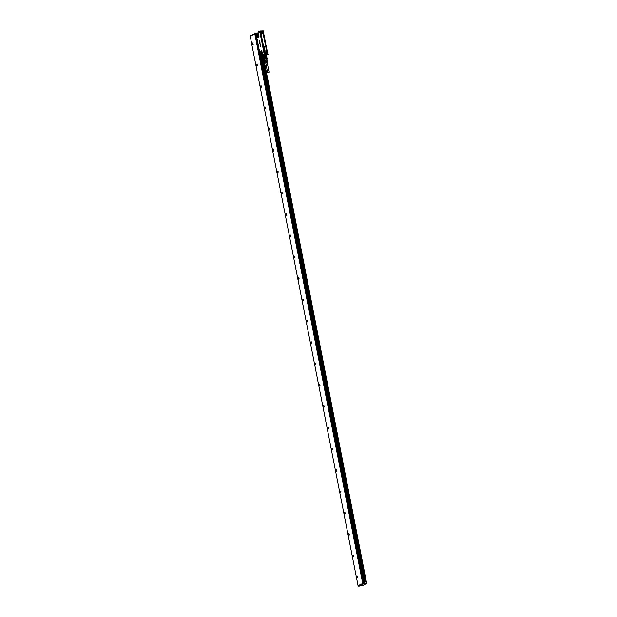 <?xml version="1.0" encoding="UTF-8"?>
<svg xmlns="http://www.w3.org/2000/svg" width="617" height="617" viewBox="0 0 617 617"><rect width="100%" height="100%" fill="white"/><g stroke="black" fill="none" stroke-linecap="round" stroke-linejoin="round"><path stroke-width="0.93" d="M267.979 54.535L266.405 54.558L268.009 54.497M264.786 54.589L266.405 54.558L264.67 54.45L263.274 55.191L263.158 54.597L263.598 55.183M263.42 55.461L266.39 55.036M264.577 53.826L267.855 53.687L268.071 54.342M264.562 53.91L264.67 54.45L264.138 53.856L259.95 31.76M267.901 53.718L264.639 53.779M258.191 32.917L258.778 32.269L257.921 33.233L258.778 32.269L259.202 32.778M259.526 51.489L259.595 51.828A0.802 0.494 88.2 0 1 259.911 51.358L261.284 50.71A0.802 0.494 88.2 0 1 261.909 51.265L262.372 53.61A0.802 0.494 88.2 0 1 262.279 54.358L263.158 54.597L260.683 55.206L260.096 54.658L256.202 34.814L256.502 33.896L258.076 33.349A0.671 0.416 88.2 0 1 258.361 33.804L258.824 36.156A0.671 0.416 88.2 0 1 258.554 36.981L257.181 37.622A0.671 0.416 88.2 0 1 256.819 37.514L256.672 37.182M258.793 44.825L258.685 44.154L258.793 44.786L258.299 44.702L258.67 44.162M259.317 41.578L259.626 40.845M259.85 41.91L259.742 41.447L259.85 41.91M259.433 42.133L259.742 41.447M259.85 42.018L259.495 42.596L259.996 42.65M259.88 42.149L259.958 42.534L259.88 42.149M259.749 43.236L259.657 42.828M259.88 42.727L259.703 43.367M260.027 43.375L260.112 43.954M260.012 43.529L259.826 44.023M260.397 44.709L260.243 45.11M260.621 46.067L260.49 45.296M260.281 46.637L260.744 46.422L260.42 46.861L260.312 46.337M260.528 46.206L260.659 46.769M260.042 30.973L258.716 31.59L260.15 30.958L259.934 32.007L264.469 53.849M260.089 31.105L260.166 31.644M260.058 31.12L258.662 31.675A2.175 0.44 -11.1 0 0 258.238 32.045L258.369 32.67M258.824 36.156L258.477 33.765A0.802 0.494 88.2 0 0 258.13 33.218L258.076 33.349M258.939 36.118A0.802 0.494 88.2 0 1 258.616 37.105L257.243 37.745A0.802 0.494 88.2 0 1 256.811 37.622L259.541 51.55M259.649 52.329L259.641 51.882A0.671 0.416 88.2 0 1 259.904 51.481L261.276 50.841A0.671 0.416 88.2 0 1 261.793 51.304L262.256 53.648A0.671 0.416 88.2 0 1 262.179 54.273L260.343 55.098M263.444 30.935L263.505 31.675L260.305 31.768M263.744 55.53L266.289 55.036M260.081 31.907L263.505 31.675M263.374 30.858L261.755 30.896L263.444 30.889M260.081 30.95L261.315 30.912M258.014 33.002L256.502 33.896M256.379 34.051L257.929 33.326M257.212 33.866L257.397 33.904A1.303 0.81 -91.8 0 0 256.495 34.506A1.303 0.81 -91.8 0 0 256.649 36.079A1.311 0.81 88.2 0 1 256.487 34.498A1.311 0.81 88.2 0 1 257.397 33.904A1.311 0.81 88.2 0 1 257.759 34.243A1.311 0.81 88.2 0 1 257.474 36.411A1.311 0.81 88.2 0 1 256.641 36.087A1.303 0.81 -91.8 0 0 257.474 36.411L257.289 36.457A1.296 0.802 88.2 0 1 256.68 36.079A1.296 0.802 -91.8 0 1 256.479 34.66A1.296 0.802 -91.8 0 1 257.212 33.866A1.296 0.802 -91.8 0 1 257.304 33.873M260.104 54.682L260.351 55.221A0.802 0.494 88.2 0 1 260.243 55.121L260.166 54.882M261.353 52.592A1.311 0.81 88.2 0 1 261.068 54.759A1.311 0.81 88.2 0 1 260.243 54.435A1.311 0.81 88.2 0 1 260.089 52.846A1.311 0.81 88.2 0 1 260.991 52.252A1.311 0.81 88.2 0 1 261.353 52.592M260.266 55.26L260.69 55.677L262.495 54.836L263.42 55.029M262.765 55.106L261.554 55.669L262.001 55.677L365.249 582.024L262.001 55.677L261.554 55.669L364.817 582.039M262.842 55.507L262.001 55.677L262.881 55.623M264.377 59.294L264.955 58.924L264.67 57.481L264.192 57.697L263.767 55.569L263.96 57.736M264.199 55.453L264.847 55.183L264.199 55.453L264.577 57.373L265.171 57.204L264.793 55.291M265.171 57.204L266.035 57.196L265.202 57.335L264.847 55.183M266.05 57.065L265.557 55.075L266.189 55.129L265.672 55.144L266.05 57.065L266.567 57.049L266.189 55.129M266.914 57.157L266.505 57.188L266.405 55.137L266.737 57.435M262.032 54.458L260.521 55.137M262.009 55.545L262.665 55.453L262.009 55.545M266.544 59.101L267.122 58.746L266.837 57.296L267.122 58.746L266.505 57.188L266.035 57.196L266.32 58.646L265.487 58.777L265.202 57.335L264.045 57.62L263.513 55.646L266.367 54.913M266.922 57.173L266.544 55.237A2.09 0.424 -11.1 0 0 266.644 55.168L266.683 55.152M267.408 53.664L267.562 53.286L267.315 53.687L267.554 53.293L267.315 53.687L264.184 53.394L267.315 53.687L267.608 53.162M260.544 32.045L260.065 32.416L264.199 53.417L260.32 32.832A0.663 0.509 -115 0 1 260.544 32.045L260.49 32.084A0.663 0.509 65 0 0 261.207 33.195L260.49 32.084M261.978 55.569L262.626 55.437M264.091 57.836L264.446 59.163M264.693 59.417L265.225 58.916L266.876 58.985M264.955 58.924L265.487 58.777M266.32 58.646L266.783 58.63M263.104 31.914L262.534 31.93L263.474 32.269M264.192 53.394L264.786 53.64A0.663 0.509 -115 0 1 264.539 52.399M264.67 59.309L266.853 58.877M260.968 31.976L262.78 31.976A0.663 0.509 -115 0 0 262.749 31.991L262.719 32.015A0.663 0.509 65 0 0 263.444 33.125L262.719 32.015M261.253 31.922L262.441 31.891L261.3 32.246A0.779 0.594 -115 0 1 261.114 33.38M267.331 52.144L267.246 52.268A0.787 0.594 65 0 0 266.606 53.324L266.629 53.317A0.895 0.679 65 0 1 267.331 52.144L263.606 32.848M267.508 52.252L263.428 33.179A0.717 0.54 -115 0 1 262.857 33.195M267.184 52.337L263.675 33.087M266.675 52.252A0.779 0.594 65 0 1 267.238 52.268L267.508 52.653M266.76 53.679L267.593 53.247M264.909 52.391A0.717 0.54 -115 0 0 264.392 52.43L264.4 52.237A0.895 0.679 65 0 1 265.588 53.378L265.241 53.725L266.745 53.525M264.654 53.648L264.246 52.484M260.389 33.256L264.4 52.352M260.459 33.195L260.629 33.272A0.717 0.54 -115 0 0 261.353 32.979M261.107 33.256A0.663 0.509 -115 0 1 260.32 32.832M263.336 33.187A0.663 0.509 -115 0 1 262.749 31.991M267.331 53.54A0.663 0.509 -115 0 1 266.768 52.337L266.714 52.368A0.663 0.509 65 0 0 267.439 53.478L266.714 52.368M265.125 53.594A0.663 0.509 65 0 0 265.202 53.548L264.485 52.437A0.663 0.509 65 0 0 265.125 53.594L265.071 53.617A0.663 0.509 -115 0 1 264.786 53.64M257.798 34.321A0.887 0.548 -91.8 0 0 257.852 35.971M261.4 52.669A0.887 0.548 -91.8 0 0 261.454 54.319A0.91 0.563 -91.8 0 1 261.384 52.638M260.621 32.238L261.13 33.017L260.621 32.238M262.857 32.169L263.359 32.948L262.857 32.169M266.845 52.522L267.354 53.301L266.845 52.522M265.125 53.37L264.616 52.592L265.125 53.37M264.917 60.427L267.014 59.834L267.022 60.235M265.017 60.62L266.999 60.057M264.6 47.555L264.477 46.946L264.57 47.571M264.446 46.954L263.96 46.946L264.446 46.954M264.678 47.594L264.57 46.799L263.976 46.792M264.323 48.604L264.593 49.021M264.462 49.09L264.639 49.499M264.639 50L264.894 50.401M264.94 50.447L265.086 50.679A0.524 0.401 -115 0 1 265.094 50.71L264.832 50.841A0.509 0.386 65 0 0 264.809 50.849L264.778 50.849M265.271 51.026L264.786 50.918M264.886 51.111L265.063 51.52M265.788 63.158L267.439 62.726L267.292 62.232L265.757 62.224L267.23 61.754L265.642 61.754L267.23 61.924M267.292 61.6L265.58 61.499L267.138 61.06L267.161 61.453M265.642 61.754L267.2 61.708M265.757 62.224L267.269 62.178M265.78 63.096L267.261 62.803M265.526 61.284L267.13 61.237M268.943 72.274L267.608 72.436L268.943 72.274M269.722 129.755A0.825 0.509 -91.8 0 0 268.889 128.837A0.825 0.509 -91.8 0 0 269.722 129.755M269.745 128.66A0.779 0.478 -91.8 0 0 268.943 128.853A0.779 0.478 -91.8 0 0 269.776 129.647M264.801 107.25A0.825 0.509 -91.8 0 0 265.657 108.083A0.825 0.509 -91.8 0 0 264.801 107.25M265.565 107.327A0.779 0.478 -91.8 0 0 264.739 107.597A0.779 0.478 -91.8 0 0 265.595 108.314M261.369 85.979A0.825 0.509 -91.8 0 0 260.736 87.198A0.825 0.509 -91.8 0 0 260.999 85.717A0.779 0.478 -91.8 0 0 261.045 87.275A0.779 0.478 -91.8 0 0 261.407 86.982M256.433 64.577A0.825 0.509 -91.8 0 0 257.289 65.41A0.825 0.509 -91.8 0 0 256.433 64.577M257.189 64.662A0.779 0.478 -91.8 0 0 256.371 64.932A0.779 0.478 -91.8 0 0 257.22 65.641M253.001 43.306A0.825 0.509 -91.8 0 0 252.361 44.532A0.825 0.509 -91.8 0 0 252.623 43.051A0.779 0.478 -91.8 0 0 252.669 44.601A0.779 0.478 -91.8 0 0 253.032 44.308M273.894 151.057C274.087 149.985 273.855 149.615 273.192 149.946A0.779 0.478 -91.8 0 0 273.894 151.057M273.632 149.746L273.616 149.754A0.779 0.478 -91.8 0 0 273.678 151.258M278.074 172.39C278.275 171.318 278.043 170.948 277.38 171.287A0.779 0.478 -91.8 0 0 278.074 172.39M277.82 171.079L277.804 171.086A0.779 0.478 -91.8 0 0 277.866 172.59M282.262 193.723C282.455 192.651 282.224 192.288 281.568 192.62A0.779 0.478 -91.8 0 0 282.262 193.723M282.008 192.411L281.984 192.419A0.779 0.478 -91.8 0 0 282.054 193.923M286.45 215.063C286.643 213.991 286.411 213.621 285.748 213.952A0.779 0.478 -91.8 0 0 286.45 215.063M286.188 213.752L286.172 213.76A0.779 0.478 -91.8 0 0 286.234 215.256M290.63 236.396C290.831 235.324 290.599 234.954 289.936 235.293A0.779 0.478 -91.8 0 0 290.63 236.396M290.376 235.085L290.36 235.092A0.779 0.478 -91.8 0 0 290.422 236.596M294.818 257.729C295.019 256.657 294.779 256.286 294.124 256.626A0.779 0.478 -91.8 0 0 294.818 257.729M294.564 256.417L294.548 256.425A0.779 0.478 -91.8 0 0 294.61 257.929M299.006 279.069C299.199 277.997 298.967 277.627 298.312 277.958A0.779 0.478 -91.8 0 0 299.006 279.069M298.744 277.758L298.728 277.766A0.779 0.478 -91.8 0 0 298.79 279.262M303.194 300.402C303.387 299.33 303.155 298.96 302.492 299.299A0.779 0.478 -91.8 0 0 303.194 300.402M302.932 299.091L302.916 299.098A0.779 0.478 -91.8 0 0 302.978 300.602M307.374 321.735C307.575 320.663 307.343 320.292 306.68 320.632A0.779 0.478 -91.8 0 0 307.374 321.735M307.119 320.424L307.104 320.431A0.779 0.478 -91.8 0 0 307.166 321.935M311.562 343.067C311.755 341.995 311.523 341.633 310.868 341.965A0.779 0.478 -91.8 0 0 311.562 343.067M311.307 341.756L311.292 341.764A0.779 0.478 -91.8 0 0 311.354 343.268M315.75 364.408C315.943 363.336 315.711 362.966 315.056 363.297A0.779 0.478 -91.8 0 0 315.75 364.408M315.488 363.097L315.472 363.105A0.779 0.478 -91.8 0 0 315.534 364.601M319.938 385.741C320.13 384.669 319.899 384.298 319.236 384.638A0.779 0.478 -91.8 0 0 319.938 385.741M319.675 384.43L319.66 384.437A0.779 0.478 -91.8 0 0 319.722 385.941M324.118 407.073C324.318 406.001 324.087 405.631 323.424 405.971A0.779 0.478 -91.8 0 0 324.118 407.073M323.863 405.762L323.848 405.77A0.779 0.478 -91.8 0 0 323.91 407.274M328.306 428.414C328.499 427.342 328.267 426.972 327.612 427.303A0.779 0.478 -91.8 0 0 328.306 428.414M328.051 427.103L328.028 427.111A0.779 0.478 -91.8 0 0 328.097 428.607M332.494 449.747C332.686 448.675 332.455 448.304 331.792 448.644A0.779 0.478 -91.8 0 0 332.494 449.747M332.231 448.436L332.216 448.443A0.779 0.478 -91.8 0 0 332.278 449.947M336.674 471.079C336.874 470.007 336.643 469.637 335.98 469.977A0.779 0.478 -91.8 0 0 336.674 471.079M336.419 469.768L336.404 469.776A0.779 0.478 -91.8 0 0 336.466 471.28M340.862 492.42C341.062 491.34 340.823 490.978 340.168 491.309A0.779 0.478 -91.8 0 0 340.862 492.42M340.607 491.109L340.592 491.117A0.779 0.478 -91.8 0 0 340.653 492.613M345.05 513.753C345.242 512.681 345.011 512.311 344.355 512.642A0.779 0.478 -91.8 0 0 345.05 513.753M344.787 512.442L344.772 512.449A0.779 0.478 -91.8 0 0 344.834 513.953M269.467 128.405L269.428 128.421A0.779 0.478 -91.8 0 0 269.513 129.925M265.279 107.065L265.194 107.111A0.779 0.478 -91.8 0 0 265.325 108.592M261.091 85.732L261.014 85.778A0.779 0.478 -91.8 0 0 261.138 87.252M256.903 64.399L256.826 64.438A0.779 0.478 -91.8 0 0 256.95 65.919M252.492 43.267C252.299 44.339 252.53 44.709 253.186 44.37M252.453 43.337A0.825 0.509 -91.8 0 0 252.484 44.324L252.769 44.586M273.416 151.003A0.825 0.509 88.2 0 1 273.385 150.016M277.596 172.336A0.825 0.509 88.2 0 1 277.565 171.349M281.784 193.669A0.825 0.509 88.2 0 1 281.753 192.681M285.972 215.001A0.825 0.509 88.2 0 1 285.941 214.022M290.16 236.342A0.825 0.509 88.2 0 1 290.129 235.355M294.34 257.675A0.825 0.509 88.2 0 1 294.309 256.687M298.528 279.007A0.825 0.509 88.2 0 1 298.497 278.028M302.716 300.348A0.825 0.509 88.2 0 1 302.685 299.361M306.896 321.681A0.825 0.509 88.2 0 1 306.873 320.693M311.084 343.013A0.825 0.509 88.2 0 1 311.053 342.026M315.272 364.354A0.825 0.509 88.2 0 1 315.241 363.367M319.459 385.687A0.825 0.509 88.2 0 1 319.429 384.7M323.64 407.019A0.825 0.509 88.2 0 1 323.609 406.032M327.828 428.352A0.825 0.509 88.2 0 1 327.797 427.373M332.015 449.693A0.825 0.509 88.2 0 1 331.985 448.706M336.203 471.026A0.825 0.509 88.2 0 1 336.172 470.038M340.383 492.358A0.825 0.509 88.2 0 1 340.353 491.379M344.571 513.699A0.825 0.509 88.2 0 1 344.541 512.712M256.641 64.677A0.825 0.509 -91.8 0 0 256.672 65.657M260.829 86.01A0.825 0.509 -91.8 0 0 260.852 86.997M265.009 107.343A0.825 0.509 -91.8 0 0 265.04 108.33M269.197 128.683A0.825 0.509 -91.8 0 0 269.228 129.663M364.377 582.055L261.107 55.684L364.431 583.127M364.524 582.047L261.253 55.684M364.67 582.047L261.4 55.684M256.765 33.565L254.821 33.95L362.734 583.512M362.788 583.489L254.96 33.904L362.788 583.497L363.467 583.173L358.084 585.68L358.284 586.142L360.004 585.88M358.076 585.764L250.17 36.118L254.821 33.95M364.446 583.127L363.467 583.173L364.076 583.127L260.575 55.677M357.999 585.71L362.642 583.535M357.096 576.718A0.825 0.509 -91.8 0 0 357.127 577.697A0.779 0.478 88.2 0 1 357.366 576.44M356.888 576.617A0.825 0.509 88.2 0 1 357.629 577.79A0.825 0.509 88.2 0 1 356.888 576.617M349.237 535.086A0.779 0.478 88.2 0 1 348.536 533.983A0.779 0.478 88.2 0 1 349.237 535.086M353.418 556.418A0.779 0.478 88.2 0 1 352.723 555.315A0.779 0.478 88.2 0 1 353.418 556.418M357.652 576.702L356.942 576.648A0.779 0.478 -91.8 0 0 357.644 577.759L357.683 577.682M353.163 555.107L353.148 555.115A0.779 0.478 -91.8 0 0 353.209 556.619M352.909 555.377A0.825 0.509 -91.8 0 0 352.939 556.364M348.975 533.774L348.96 533.782A0.779 0.478 -91.8 0 0 349.021 535.286M348.728 534.044A0.825 0.509 -91.8 0 0 348.759 535.032M361.662 585.34L360.544 585.78M362.04 585.263L360.451 585.803M366.513 583.528L366.537 582.687M358.068 585.703L363.498 583.505L366.591 583.065L365.958 582.001L364.331 582.055L261.076 55.684L364.539 583.111M366.606 583.05L263.158 55.761L366.259 583.065M365.989 582.008L366.197 583.073L365.958 582.001M260.937 55.684L364.346 583.127L260.852 55.684M262.163 55.669L365.426 582.024M261.616 55.677L364.886 582.039M261.708 55.677L364.971 582.032M257.582 33.179L255.623 33.249L254.906 33.92M262.973 55.669A2.175 0.44 -11.1 0 1 262.85 55.553L263.582 55.8A2.09 0.424 -11.1 0 1 263.366 55.275L264.755 54.635M263.366 55.275L263.274 55.191A2.175 0.44 -11.1 0 0 262.85 55.553L262.711 54.921L263.459 55.021M258.778 32.269L258.716 31.59L258.238 32.045M264.215 53.833L259.857 32.053M263.282 31.799L260.32 31.783M262.248 30.881L263.328 30.85M261.554 55.669L260.69 55.677M260.351 31.991L259.934 32.007M256.471 33.989L257.875 33.249M260.243 54.427A1.303 0.81 -91.8 0 0 261.076 54.759L260.891 54.813A1.296 0.802 88.2 0 1 260.274 54.427A1.303 0.81 -91.8 0 1 260.096 52.854A1.303 0.81 -91.8 0 1 260.999 52.252L260.814 52.214A1.296 0.802 -91.8 0 0 260.081 53.008A1.296 0.802 -91.8 0 0 260.274 54.427M265.241 53.725L267.3 53.687M257.544 33.997A1.273 0.787 -91.8 0 0 257.358 36.033A1.273 0.787 -91.8 0 0 257.613 36.31M261.138 52.345A1.273 0.787 -91.8 0 0 260.76 53.88A1.273 0.787 -91.8 0 0 260.96 54.381A1.273 0.787 -91.8 0 0 261.215 54.658M266.706 53.64L265.503 53.664M257.651 34.097A1.157 0.717 -91.8 0 0 257.49 35.956A1.157 0.717 -91.8 0 0 257.713 36.202M261.246 52.453A1.157 0.717 -91.8 0 0 260.906 53.841A1.157 0.717 -91.8 0 0 261.091 54.304A1.157 0.717 -91.8 0 0 261.315 54.551M265.588 53.378L265.032 53.633M264.253 52.885L264.392 52.43M264.4 52.237L260.698 33.372A0.895 0.679 65 0 0 261.423 32.169M257.744 34.22A0.987 0.609 -91.8 0 0 257.798 36.071M261.338 52.568A0.987 0.609 -91.8 0 0 261.4 54.419M261.23 32.292L261.292 32.254A0.787 0.594 65 0 1 261.114 33.372L260.69 33.303A0.787 0.594 65 0 0 261.114 33.372M262.495 31.945L262.441 32.138A0.895 0.679 65 0 0 263.629 33.279L263.76 33.164M265.341 52.183A0.91 0.694 65 0 1 264.446 51.327L261.099 34.259L264.531 51.342A0.756 0.571 65 0 0 265.271 52.052L266.297 52.005A0.756 0.571 65 0 0 266.768 51.273L263.42 34.205A0.756 0.571 65 0 0 262.68 33.495L261.639 33.534A0.756 0.571 65 0 0 261.184 34.274L264.539 51.35A0.733 0.555 65 0 0 265.248 52.036L266.382 52.152A0.91 0.694 65 0 0 266.93 51.25L263.582 34.182A0.91 0.694 65 0 0 262.688 33.326L261.647 33.364A0.91 0.694 65 0 0 261.099 34.259M262.441 32.138L262.464 32.215A0.787 0.594 65 0 0 263.513 33.218L263.652 33.094M262.441 31.891L263.351 33.303A0.779 0.594 65 0 0 263.428 33.272A0.779 0.594 -115 0 0 263.498 33.218L263.629 33.279M266.451 52.692A0.717 0.54 -115 0 1 267.146 52.322M264.261 52.476L264.454 52.314A0.779 0.594 -115 0 1 265.433 53.347A0.779 0.594 65 0 1 265.433 53.363L265.441 53.355A0.787 0.594 65 0 0 264.408 52.345M257.783 34.29A0.91 0.563 -91.8 0 0 257.837 36.002M264.446 51.327L261.192 34.282A0.733 0.555 65 0 1 261.623 33.565L261.647 33.364M262.665 33.696L261.623 33.565L262.665 33.696A0.571 0.44 65 0 1 263.22 34.236L263.382 34.213A0.733 0.555 65 0 0 262.672 33.526L262.688 33.326M263.582 34.182L266.93 51.25M266.382 52.152L266.313 52.021A0.733 0.555 65 0 0 266.729 51.28L263.22 34.236M261.616 33.727A0.571 0.44 65 0 0 261.276 34.297M266.228 51.867A0.571 0.44 65 0 0 266.575 51.304M264.624 51.365A0.571 0.44 65 0 0 265.179 51.905M255.639 33.58L363.606 583.605L358.253 586.104L358.084 585.68M255.793 33.549L363.606 583.605L366.537 583.52L366.521 583.057M261.03 55.684L364.5 583.111M256.225 33.534L258.353 32.632M361.616 585.356L363.243 585.194L365.912 583.813M359.75 586.081L358.253 586.15M366.112 583.744L363.243 585.194M366.629 583.389L263.127 55.761M255.569 33.187L250.178 35.74M255.762 33.549L255.631 33.156L257.767 33.094L255.654 33.164M364.74 582.039L261.469 55.684L364.732 582.039M366.336 583.057L262.857 55.63M366.197 583.073L262.765 55.638M365.063 582.032L261.793 55.677L365.071 582.032M261.847 55.677L365.117 582.032L261.832 55.677M261.924 55.677L365.187 582.024M365.295 582.024L262.032 55.677L365.295 582.024M365.387 582.024L262.125 55.669M256.186 34.706L256.294 33.781M260.119 54.766L260.659 55.684L261.893 55.677M262.881 55.63L262.225 55.669M264.554 53.772L260.05 32.431M263.96 57.751L263.582 55.831M267.431 53.656L267.624 53.255M266.683 52.244L266.737 53.548M267.038 59.841L266.837 58.816M264.863 60.265L264.662 59.247M267.23 61.122L267.122 59.918M265.588 63.088L265.472 62.664M265.171 61.53L264.917 60.559M267.238 62.71L269.089 72.143M265.757 63.003L267.608 72.436M364.454 582.047L261.184 55.684M364.601 582.047L261.33 55.684M260.598 55.677L364.076 583.127M363.066 585.232L362.056 585.263M360.166 585.957L359.68 586.104M365.272 582.024L262.001 55.677"/></g></svg>
